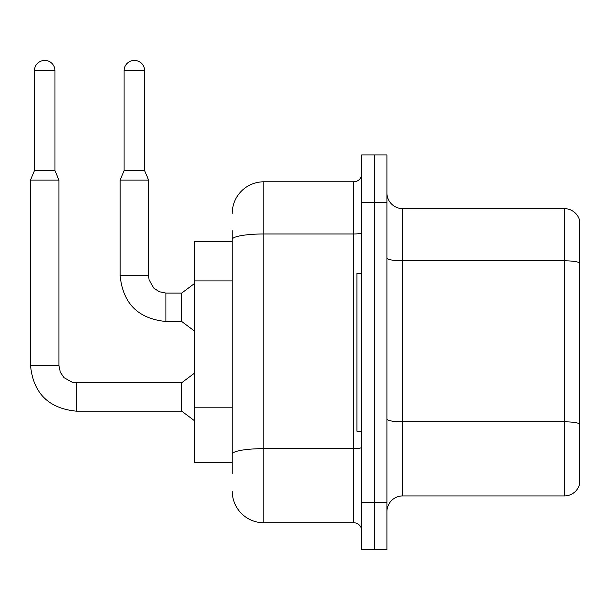 <?xml version="1.0" encoding="UTF-8"?>
<svg xmlns="http://www.w3.org/2000/svg" width="610" height="610" viewBox="0 0 610 610"><rect width="100%" height="100%" fill="white"/><g stroke="black" fill="none" stroke-linecap="round" stroke-linejoin="round"><path stroke-width="0.91" d="M232.235 241.781L194.346 241.781L194.346 462.769L232.235 462.769M579.5 432.78L579.5 484.553A15.784 15.784 0 0 1 564.349 495.922L402.707 495.922A15.784 15.784 0 0 0 386.923 511.706M374.296 502.236L374.296 549.587L386.923 549.587L386.923 502.236L374.296 502.236L374.296 549.587L361.669 549.587L361.669 502.236L374.296 502.236L374.296 202.322L374.296 502.236M361.669 502.236L361.669 154.963L374.296 154.963L374.296 202.322L374.296 154.963L386.923 154.963L386.923 502.236M579.5 219.996A15.784 15.784 0 0 0 564.349 208.635A15.784 15.784 0 0 1 579.5 219.996L579.5 484.553M579.5 262.78A15.784 2.737 180 0 0 564.349 260.805L564.349 208.635L402.707 208.635A15.784 15.784 0 0 1 386.923 192.851A15.784 15.784 0 0 0 402.707 208.635L402.707 495.922M579.5 263.002L579.5 424.011M232.235 473.817L232.235 230.733M232.235 213.37A31.567 31.567 0 0 1 263.802 181.795L263.802 522.755L353.777 522.755L353.777 181.795A7.892 7.892 0 0 0 361.669 173.903M263.802 181.795L353.777 181.795M361.669 530.647A7.892 7.892 0 0 0 353.777 522.755M263.802 522.755A31.567 31.567 0 0 1 232.235 491.18M361.669 273.349L356.934 273.349L356.934 431.201L361.669 431.201M54.969 170.594L34.45 170.594L34.45 70.676A10.263 10.263 0 0 1 44.705 60.413A10.263 10.263 0 0 1 54.969 70.676L54.969 170.594L58.911 180.064L58.911 365.375L60.291 372.153L63.997 377.659L72.209 382.256L76.273 382.744L76.273 411.155C48.503 408.41 33.245 393.153 30.5 365.375L30.5 180.064L58.911 180.064M76.273 382.767L181.719 382.744L181.719 411.155L76.273 411.155C48.503 408.41 33.245 393.153 30.5 365.375L58.911 365.375M144.623 170.594L124.104 170.594L124.104 70.676A10.263 10.263 0 0 1 134.368 60.413A10.263 10.263 0 0 1 144.623 70.676L144.623 170.594L148.573 180.064L120.155 180.064L120.155 275.72L148.543 275.72M148.573 180.064L148.573 275.72L149.053 279.784L153.659 287.996L159.157 291.71L165.935 293.082L159.157 291.71L153.659 287.996L149.053 279.784L148.573 275.72L149.053 279.784L153.659 287.996L159.157 291.71L165.935 293.082L159.157 291.71L153.659 287.996L149.053 279.784L148.573 275.72L149.053 279.784L153.659 287.996L159.157 291.71L165.935 293.082L159.157 291.71L153.659 287.996L149.053 279.784L148.573 275.72L149.053 279.784L153.659 287.996L159.157 291.71L165.935 293.082L159.157 291.71L153.659 287.996L149.053 279.784L148.573 275.72L149.053 279.784L153.659 287.996L159.157 291.71L165.935 293.082L159.157 291.71L153.659 287.996L149.053 279.784L148.573 275.72L149.053 279.784L153.659 287.996L159.157 291.71L165.935 293.082L159.157 291.71L153.659 287.996L149.053 279.784L148.573 275.72L149.053 279.784L153.659 287.996L159.157 291.71L165.935 293.082L159.157 291.71L153.659 287.996L149.053 279.784L148.573 275.72L149.053 279.784L153.659 287.996L159.157 291.71L165.935 293.082L159.157 291.71L153.659 287.996L149.053 279.784L148.573 275.72L149.053 279.784L153.659 287.996L159.157 291.71L165.935 293.082L181.719 293.082L181.719 321.493L165.935 321.493L165.935 293.113M232.235 280.913L194.346 280.913M232.235 407.19L194.346 407.19M579.5 423.79A15.784 2.737 180 0 0 564.349 421.815L564.349 260.805L402.707 260.805A15.784 2.737 0 0 1 386.923 258.068M564.349 495.922L564.349 421.815L402.707 421.815A15.784 2.737 0 0 1 386.923 419.078M386.923 202.322L361.669 202.322M361.669 447.282A7.892 1.373 0 0 1 353.777 448.647L263.802 448.647A31.567 5.482 180 0 0 232.235 454.13M232.235 239.456A31.567 5.482 180 0 1 263.802 233.973L353.777 233.973A7.892 1.373 0 0 0 361.669 232.601M34.45 70.676L54.969 70.676M124.104 70.676L144.623 70.676M120.155 275.72C122.9 303.49 138.165 318.748 165.935 321.493C138.165 318.748 122.9 303.49 120.155 275.72C122.9 303.49 138.165 318.748 165.935 321.493C138.165 318.748 122.9 303.49 120.155 275.72C122.9 303.49 138.165 318.748 165.935 321.493C138.165 318.748 122.9 303.49 120.155 275.72C122.9 303.49 138.165 318.748 165.935 321.493C138.165 318.748 122.9 303.49 120.155 275.72C122.9 303.49 138.165 318.748 165.935 321.493C138.165 318.748 122.9 303.49 120.155 275.72C122.9 303.49 138.165 318.748 165.935 321.493C138.165 318.748 122.9 303.49 120.155 275.72C122.9 303.49 138.165 318.748 165.935 321.493C138.165 318.748 122.9 303.49 120.155 275.72C122.9 303.49 138.165 318.748 165.935 321.493C138.165 318.748 122.9 303.49 120.155 275.72C122.9 303.49 138.165 318.748 165.935 321.493C138.165 318.748 122.9 303.49 120.155 275.72M30.5 365.375C33.245 393.153 48.503 408.41 76.273 411.155C48.503 408.41 33.245 393.153 30.5 365.375C33.245 393.153 48.503 408.41 76.273 411.155C48.503 408.41 33.245 393.153 30.5 365.375C33.245 393.153 48.503 408.41 76.273 411.155C48.503 408.41 33.245 393.153 30.5 365.375C33.245 393.153 48.503 408.41 76.273 411.155C48.503 408.41 33.245 393.153 30.5 365.375C33.245 393.153 48.503 408.41 76.273 411.155C48.503 408.41 33.245 393.153 30.5 365.375C33.245 393.153 48.503 408.41 76.273 411.155C48.503 408.41 33.245 393.153 30.5 365.375C33.245 393.153 48.503 408.41 76.273 411.155C48.503 408.41 33.245 393.153 30.5 365.375C33.245 393.153 48.503 408.41 76.273 411.155C48.503 408.41 33.245 393.153 30.5 365.375C33.245 393.153 48.503 408.41 76.273 411.155M181.719 411.155L194.346 420.625M181.719 382.744L194.346 373.267M34.45 170.594L30.5 180.064M181.719 321.493L194.346 330.963M148.573 275.72L149.053 279.784L153.659 287.996L159.157 291.71L165.935 293.082M181.719 293.082L194.346 283.612M124.104 170.594L120.155 180.064"/></g></svg>
